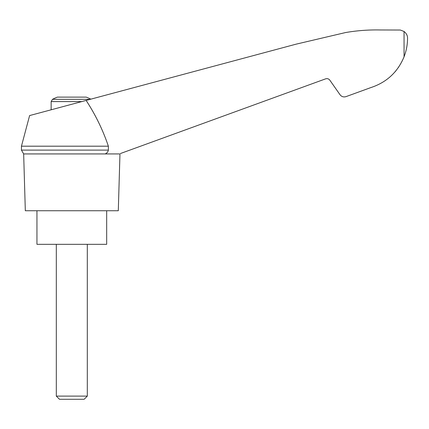 <?xml version="1.0" encoding="UTF-8"?>
<svg xmlns="http://www.w3.org/2000/svg" width="429" height="429" viewBox="0 0 429 429"><rect width="100%" height="100%" fill="white"/><g stroke="black" fill="none" stroke-linecap="round" stroke-linejoin="round"><path stroke-width="0.64" d="M21.45 146.187L21.45 150.107L108.376 150.107L108.376 146.187L21.45 146.187L29.612 115.567L295.983 44.192L345.565 32.55C357.019 30.582 368.554 29.724 380.174 29.966L400.321 30.03L404.054 31.483C406.445 33.414 407.609 35.661 407.55 38.235C407.55 44.519 406.386 50.719 404.054 56.816C397.694 72.136 386.631 82.389 370.876 87.575L346.021 96.622C343.597 97.335 341.602 96.707 340.025 94.729L329.826 80.169C328.727 78.786 327.327 78.346 325.632 78.845L120.501 153.507M108.376 146.187C102.869 129.949 95.453 114.693 86.122 100.424M119.332 153.931L23.659 153.931L25.322 210.752L118.297 210.752L119.964 153.931M90.819 99.163A41.323 41.323 0 0 0 86.191 97.115L57.432 97.115A41.323 41.323 0 0 0 52.526 99.308L51.148 101.593L81.757 101.593M394.905 72.002L396.203 70.447M398.391 67.509L398.734 67.004L398.391 67.509M370.876 87.575L355.158 93.297M108.376 150.107C107.979 151.92 106.907 153.196 105.159 153.931M36.948 210.752L36.948 244.326L106.676 244.326L106.676 210.752M56.317 396.112L59.486 399.281L84.138 399.281L87.307 396.112L56.317 396.112L56.317 244.326M90.283 99.308L52.526 99.308M404.054 31.483L404.054 56.816M21.45 150.107L23.659 153.931M87.307 396.112L87.307 244.326M51.148 109.792L51.148 101.593"/></g></svg>
